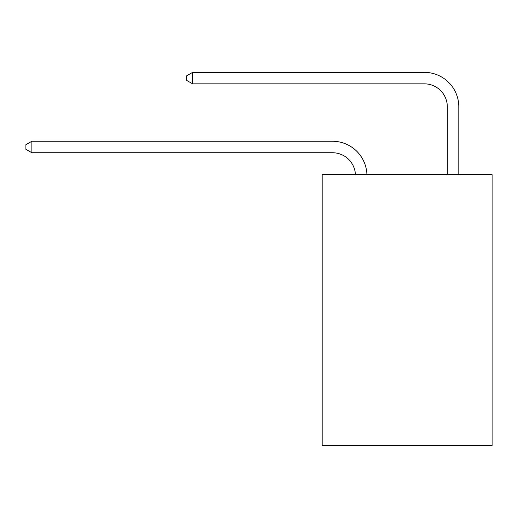 <?xml version="1.0" encoding="UTF-8"?>
<svg xmlns="http://www.w3.org/2000/svg" width="518" height="518" viewBox="0 0 518 518"><rect width="100%" height="100%" fill="white"/><g stroke="black" fill="none" stroke-linecap="round" stroke-linejoin="round"><path stroke-width="0.78" d="M492.1 174.65L492.1 445.642L322.157 445.642L322.157 174.65L492.1 174.65M355.432 174.65A22.967 22.967 0 0 0 332.491 152.739A22.967 22.967 0 0 1 355.432 174.65A22.967 22.967 0 0 0 332.491 152.739A22.967 22.967 0 0 1 355.432 174.65A22.967 22.967 0 0 0 332.491 152.739A22.967 22.967 0 0 1 355.432 174.65A22.967 22.967 0 0 0 332.491 152.739A22.967 22.967 0 0 1 355.432 174.65A22.967 22.967 0 0 0 332.491 152.739A22.967 22.967 0 0 1 355.432 174.65A22.967 22.967 0 0 0 332.491 152.739A22.967 22.967 0 0 1 355.432 174.65A22.967 22.967 0 0 0 332.491 152.739A22.967 22.967 0 0 1 355.432 174.65A22.967 22.967 0 0 0 332.491 152.739A22.967 22.967 0 0 1 355.432 174.65A22.967 22.967 0 0 0 332.491 152.739A22.967 22.967 0 0 1 355.432 174.65A22.967 22.967 0 0 0 332.491 152.739A22.967 22.967 0 0 1 355.432 174.65A22.967 22.967 0 0 0 332.491 152.739L31.87 152.739L25.9 149.294L25.9 144.703L31.87 141.259L332.491 141.259A34.447 34.447 0 0 1 366.919 174.65M447.319 174.65L447.319 106.805A22.967 22.967 0 0 0 424.352 83.845L192.631 83.845L186.661 80.4L186.661 75.803L192.631 72.358L424.352 72.358A34.447 34.447 0 0 1 458.799 106.805L458.799 174.65M31.87 141.259L332.491 141.259L31.87 141.259L332.491 141.259L31.87 141.259L332.491 141.259L31.87 141.259L332.491 141.259L31.87 141.259L332.491 141.259L31.87 141.259L332.491 141.259L31.87 141.259L332.491 141.259L31.87 141.259L332.491 141.259L31.87 141.259L332.491 141.259L31.87 141.259L332.491 141.259L31.87 141.259L31.87 152.739M447.319 106.805A22.967 22.967 0 0 0 424.352 83.845A22.967 22.967 0 0 1 447.319 106.805A22.967 22.967 0 0 0 424.352 83.845A22.967 22.967 0 0 1 447.319 106.805A22.967 22.967 0 0 0 424.352 83.845A22.967 22.967 0 0 1 447.319 106.805A22.967 22.967 0 0 0 424.352 83.845A22.967 22.967 0 0 1 447.319 106.805A22.967 22.967 0 0 0 424.352 83.845A22.967 22.967 0 0 1 447.319 106.805A22.967 22.967 0 0 0 424.352 83.845A22.967 22.967 0 0 1 447.319 106.805A22.967 22.967 0 0 0 424.352 83.845A22.967 22.967 0 0 1 447.319 106.805A22.967 22.967 0 0 0 424.352 83.845A22.967 22.967 0 0 1 447.319 106.805A22.967 22.967 0 0 0 424.352 83.845A22.967 22.967 0 0 1 447.319 106.805A22.967 22.967 0 0 0 424.352 83.845A22.967 22.967 0 0 1 447.319 106.805M192.631 72.358L424.352 72.358L192.631 72.358L424.352 72.358L192.631 72.358L424.352 72.358L192.631 72.358L424.352 72.358L192.631 72.358L424.352 72.358L192.631 72.358L424.352 72.358L192.631 72.358L424.352 72.358L192.631 72.358L424.352 72.358L192.631 72.358L424.352 72.358L192.631 72.358L424.352 72.358L192.631 72.358L192.631 83.845"/></g></svg>
